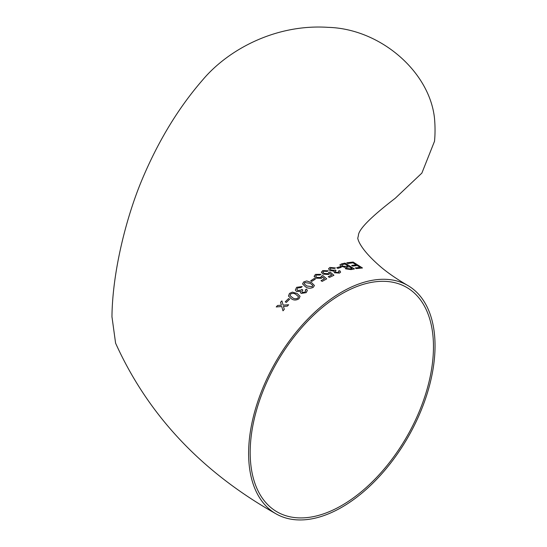 <?xml version="1.0" encoding="UTF-8"?>
<svg xmlns="http://www.w3.org/2000/svg" width="547" height="547" viewBox="0 0 547 547"><rect width="100%" height="100%" fill="white"/><g stroke="black" fill="none" stroke-linecap="round" stroke-linejoin="round"><path stroke-width="0.82" d="M395.194 198.315L421.867 173.098L434.516 141.263A131.827 76.108 -120 0 0 434.516 118.467C429.689 71.589 380.206 28.724 328.036 27.35C276.023 23.877 228.379 49.346 202.698 79.903C178.568 107.636 158.398 140.791 142.172 179.361C126.453 216.66 112.443 271.51 111.957 316.699L115.595 343.167C148.025 414.954 201.467 471.822 275.914 513.777A131.827 76.108 120 0 0 407.741 437.668A131.827 76.108 120 0 0 407.741 285.452A131.827 76.108 120 0 0 341.827 291.982A131.827 76.108 120 0 0 248.612 453.429A131.827 76.108 120 0 0 275.914 513.777M111.957 317.123L111.957 316.699M352.712 266.102L351.639 265.425L356.227 264.892L352.993 262.833L347.837 263.483L346.764 262.799L353.13 262.047L362.47 267.975L356.336 268.598L355.256 267.934L360.179 267.38L357.3 265.575L352.712 266.102M354.408 268.919L351.065 269.589L345.636 268.85L344.979 267.264L341.02 266.355L339.865 264.864L341.684 263.832L345.054 263.107L354.408 268.919M337.827 268.399L336.74 267.743L340.159 266.669L341.239 267.326L337.827 268.399M339.776 270.683L340.631 272.098L339.468 273.11L334.422 272.748L333.827 271.121L329.759 270.464L328.549 268.734L329.889 267.442L335.434 267.962L334.361 268.461L330.928 268.112L330.142 268.844L330.969 269.965L334.463 270.314L335.106 269.945L336.07 270.635L334.996 271.469L335.578 272.235L338.347 272.481L339.017 271.893L338.463 271.032L339.776 270.683L338.463 271.059M321.431 272.44L322.682 270.587L328.262 270.806L327.181 271.421L323.762 271.23L322.962 272.105L324.056 273.445L327.981 273.719L328.747 272.468L330.073 272.003L333.937 275.278L329.485 277.397L328.268 276.693L331.749 275.018L329.786 273.363L328.74 274.512L322.915 274.102L321.404 271.996M328.802 272.878L328.747 272.468M321.007 274.355L315.414 274.43L314.156 276.488L315.414 274.403L321.007 274.334L319.92 275.052L316.494 275.038L315.687 276.078L316.781 277.411L320.72 277.486L321.492 276.105L322.826 275.524L326.703 278.847L322.204 281.384L320.993 280.686L324.494 278.683L322.532 277.008L321.479 278.307L315.646 278.177L314.128 276.105M321.554 276.474L321.492 276.105M311.804 281.37L310.717 280.748L314.217 278.505L315.311 279.134L311.804 281.37M306.723 280.96L311.496 282.539L314.429 285.493L313.26 287.339C310.409 288.666 307.817 288.488 305.479 286.813L302.553 283.907L303.715 281.917L306.723 280.96L303.715 281.917M306.532 289.137L307.373 290.443L306.224 292.624L301.192 293.431L300.392 292.46L300.583 291.339L296.529 291.483L295.346 290.06L296.624 287.319L302.17 286.532L301.096 287.524L297.664 287.954L296.912 289.541L297.718 290.498L301.212 290.06L301.848 289.377L302.819 290.081L301.766 291.77L302.334 292.426L305.096 292.043L305.759 290.785L305.212 289.992L306.532 289.158L305.219 290.013M300.064 296.289L297.165 293.513L292.419 292.139L297.158 293.5L300.064 296.283L298.99 298.744C296.221 300.44 293.664 300.44 291.339 298.737L288.467 296.064L289.479 293.424L292.419 292.119L289.479 293.424M286.327 302.429L285.24 301.835L288.549 298.58L289.637 299.182L286.327 302.429M281.76 306.511L276.235 306.942L277.555 305.486L281.384 305.205L280.556 302.279L281.903 300.891L283.093 305.096L288.659 304.775L287.312 306.156L283.462 306.402L284.296 309.356L282.977 310.805L281.76 306.511L282.984 310.819M250.184 452.519A129.598 74.823 120 0 0 277.028 511.848A129.598 74.823 120 0 0 406.626 437.026A129.598 74.823 120 0 0 406.626 287.38A129.598 74.823 120 0 0 341.827 293.794A129.598 74.823 120 0 0 250.184 452.519M281.917 300.905L280.563 302.3L281.39 305.219L277.555 305.486L276.242 306.956M288.666 304.795L283.093 305.096M289.643 299.195L288.549 298.58L285.247 301.848M289.486 293.445L288.474 296.077M298.491 296.679L297.924 298.136C295.879 299.127 294.067 298.97 292.501 297.677L290.047 295.612L290.566 294.026C292.618 293.062 294.423 293.226 295.989 294.518L298.491 296.679L297.924 298.122C295.872 299.106 294.06 298.956 292.495 297.664L290.054 295.619M307.38 290.471L306.532 289.158M305.766 290.799L305.096 292.043M305.103 292.064L302.334 292.426M302.341 292.447L301.766 291.783M302.819 290.101L301.848 289.377M301.855 289.39L301.212 290.06M301.212 290.081L297.718 290.498M297.725 290.519L296.912 289.548M302.156 286.546L296.624 287.319M296.624 287.339L295.353 290.074M300.59 291.36L300.399 292.467M314.429 285.507L311.496 282.539M311.496 282.56L306.723 280.98M303.715 281.937L302.553 283.92M312.788 285.466L312.187 286.731L306.689 285.944L304.2 283.743L304.802 282.532L310.293 283.36L312.788 285.466L312.187 286.71L306.682 285.924L304.2 283.743M315.311 279.155L314.224 278.526L310.717 280.768M324.494 278.703L320.993 280.707M326.696 278.867L322.826 275.524M322.826 275.544L321.492 276.126L320.72 277.514L316.781 277.411M316.788 277.432L315.687 276.091M328.268 276.714L331.749 275.018M333.93 275.305L330.073 272.003M330.067 272.023L328.747 272.495L327.981 273.719M327.981 273.739L324.056 273.445M324.056 273.473L322.962 272.112M328.262 270.827L322.682 270.587L321.424 272.468M340.631 272.105L339.769 270.71M339.017 271.9L338.347 272.481M338.34 272.502L335.578 272.235M335.578 272.256L334.996 271.483M336.07 270.662L335.106 269.945M335.106 269.965L334.463 270.334L330.962 269.992L330.135 268.85M335.427 267.989L329.889 267.442L328.549 268.741M341.239 267.353L340.152 266.69L336.733 267.763M354.401 268.939L345.054 263.107M345.048 263.134L341.684 263.832M341.677 263.852L339.858 264.871M352.07 268.488L350.36 268.871L346.798 268.474L346.36 267.456L349.191 266.717L352.07 268.488L350.367 268.844L346.798 268.447L346.162 267.695M342.319 266.04L342.012 264.721L344.87 264.037L348.111 266.047L346.128 266.498L342.319 266.04L342.005 264.748M341.588 265.117L342.012 264.721M348.111 266.047L346.135 266.478L342.319 266.013M356.227 264.892L351.632 265.445M355.249 267.962L360.179 267.38M362.463 267.996L353.13 262.047M353.123 262.068L346.757 262.827M407.741 285.452C397.334 279.387 388.616 273.432 381.58 267.592C358.401 247.839 357.984 238.554 357.738 238.321L358.408 235.525C358.442 229.549 370.702 217.145 395.187 198.315"/></g></svg>
